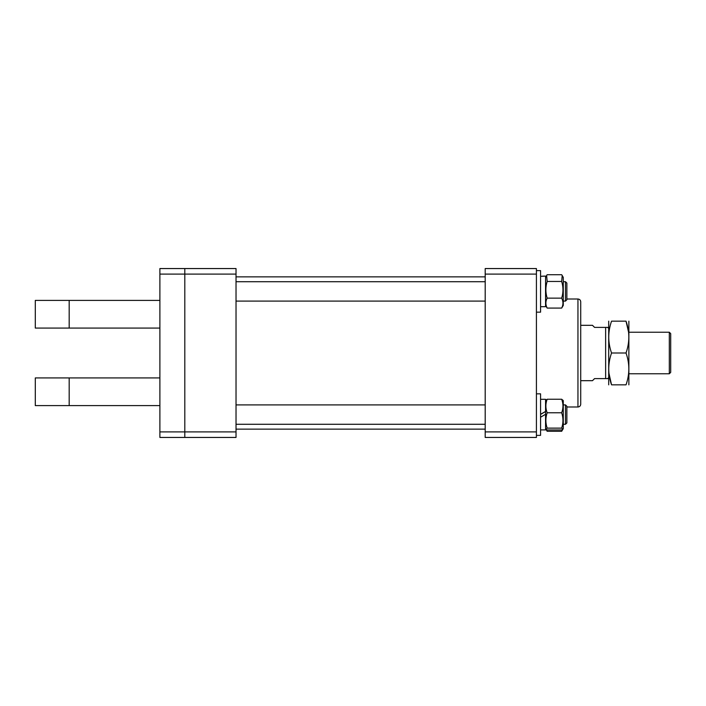 <?xml version="1.0" encoding="UTF-8"?>
<svg xmlns="http://www.w3.org/2000/svg" width="706" height="706" viewBox="0 0 706 706"><rect width="100%" height="100%" fill="white"/><g stroke="black" fill="none" stroke-linecap="round" stroke-linejoin="round"><path stroke-width="1.06" d="M236.025 274.096L184.804 274.096L184.804 268.554L236.025 268.554L236.025 437.446L184.804 437.446L184.804 431.904L236.025 431.904M159.891 274.096L159.891 268.554L184.804 268.554L184.804 437.446L159.891 437.446L159.891 431.904L184.804 431.904L184.804 274.096L159.891 274.096L159.891 431.904M580.72 301.78L580.72 404.22C580.553 405.897 579.635 406.824 577.949 406.991L577.949 299.009C579.635 299.176 580.553 300.103 580.72 301.78M485.198 437.446L485.198 431.904L536.419 431.904L536.419 437.446L485.198 437.446M485.198 274.096L485.198 268.554L536.419 268.554L536.419 274.096L485.198 274.096L485.198 431.904M536.419 274.096L536.419 431.904M159.891 377.922L35.3 377.922L35.3 405.606L159.891 405.606M69.179 300.394L69.179 328.078L35.3 328.078L35.3 300.394L159.891 300.394M69.179 328.078L159.891 328.078M669.314 332.235L670.7 333.62L670.7 372.38L669.314 373.765L669.314 332.235L629.17 332.235M669.314 373.765L629.17 373.765M608.404 328.078L607.619 327.39M608.404 377.922L607.716 378.61L605.633 378.61L605.633 327.39L607.716 327.39M605.633 327.39L594.567 327.39L592.484 325.316L580.72 325.316M605.633 378.61L594.567 378.61L592.484 380.684L580.72 380.684M562.364 429.672L561.676 431.287L563.273 428.621L563.273 400.584L561.676 399.234C563.388 403.726 563.388 408.236 561.676 412.763C563.388 417.873 563.388 422.991 561.676 428.127L562.929 429.222L561.676 429.972L547.159 429.972L545.906 429.222L547.159 428.127C545.447 423.018 545.447 417.899 547.159 412.763C545.447 408.236 545.447 403.726 547.159 399.234L545.562 400.584M545.906 429.222L547.159 431.287L546.47 429.672M547.159 431.287L561.676 431.287M545.058 429.901L545.562 429.901L545.562 414.316L540.575 417.193M628.87 384.841L628.87 321.159M626.028 353C629.761 363.59 629.761 374.198 626.028 384.841C629.761 384.841 629.761 384.841 626.028 384.841C629.761 384.841 629.761 384.841 626.028 384.841L611.546 384.841C607.813 384.841 607.813 384.841 611.546 384.841C607.813 384.841 607.813 384.841 611.546 384.841C607.813 374.251 607.813 363.643 611.546 353L626.028 353C629.761 342.357 629.761 331.749 626.028 321.159C629.761 321.159 629.761 321.159 626.028 321.159C629.761 321.159 629.761 321.159 626.028 321.159L611.546 321.159C607.813 321.159 607.813 321.159 611.546 321.159C607.813 321.159 607.813 321.159 611.546 321.159C607.813 331.802 607.813 342.41 611.546 353M608.704 384.841L608.704 321.159M608.925 373.165L611.546 384.841M628.587 332.235L626.028 321.159M565.488 404.909L566.874 406.294L566.874 422.912L565.488 424.288L565.488 404.909L563.273 404.909M565.488 281.712L566.874 283.088L566.874 299.706L565.488 301.091L565.488 281.712L563.273 281.712M540.575 435.364L536.419 435.364L540.575 435.364L540.575 393.833L536.419 393.833M536.419 312.167L540.575 312.167L540.575 270.636L536.419 270.636M540.575 414.404L545.562 411.536M540.575 414.316L545.562 411.439L545.562 399.305L540.575 399.305M540.575 276.32L545.562 276.108L545.058 276.099L545.562 276.099L545.562 306.695L540.575 306.695M545.058 276.099L542.57 276.17M545.562 414.316L545.562 411.439M547.159 428.127L561.676 428.127M547.159 412.763L561.676 412.763M547.159 399.234L561.676 399.234M563.273 283.097L563.273 277.379L562.205 275.525L561.676 281.465C563.388 287.007 563.388 292.566 561.676 298.144C563.388 301.471 563.388 304.78 561.676 308.081L563.273 305.416L563.273 283.097M545.562 305.416L547.159 308.081C545.447 304.78 545.447 301.471 547.159 298.144C545.447 292.602 545.447 287.033 547.159 281.465L546.629 275.525L547.159 274.713L561.676 274.713L562.205 275.525M547.159 298.144L561.676 298.144M547.159 308.081L561.676 308.081M547.159 281.465L561.676 281.465M69.179 377.922L69.179 405.606M485.198 429.133L236.025 429.133M485.198 276.867L236.025 276.867M577.949 299.009L566.874 299.009M577.949 406.991L566.874 406.991M485.198 404.909L236.025 404.909M565.488 424.288L563.273 424.288M485.198 424.288L236.025 424.288M485.198 281.712L236.025 281.712M565.488 301.091L563.273 301.091M485.198 301.091L236.025 301.091M540.575 429.901L545.562 429.901M563.273 428.621L562.929 429.222M545.562 277.379L546.629 275.525"/></g></svg>
